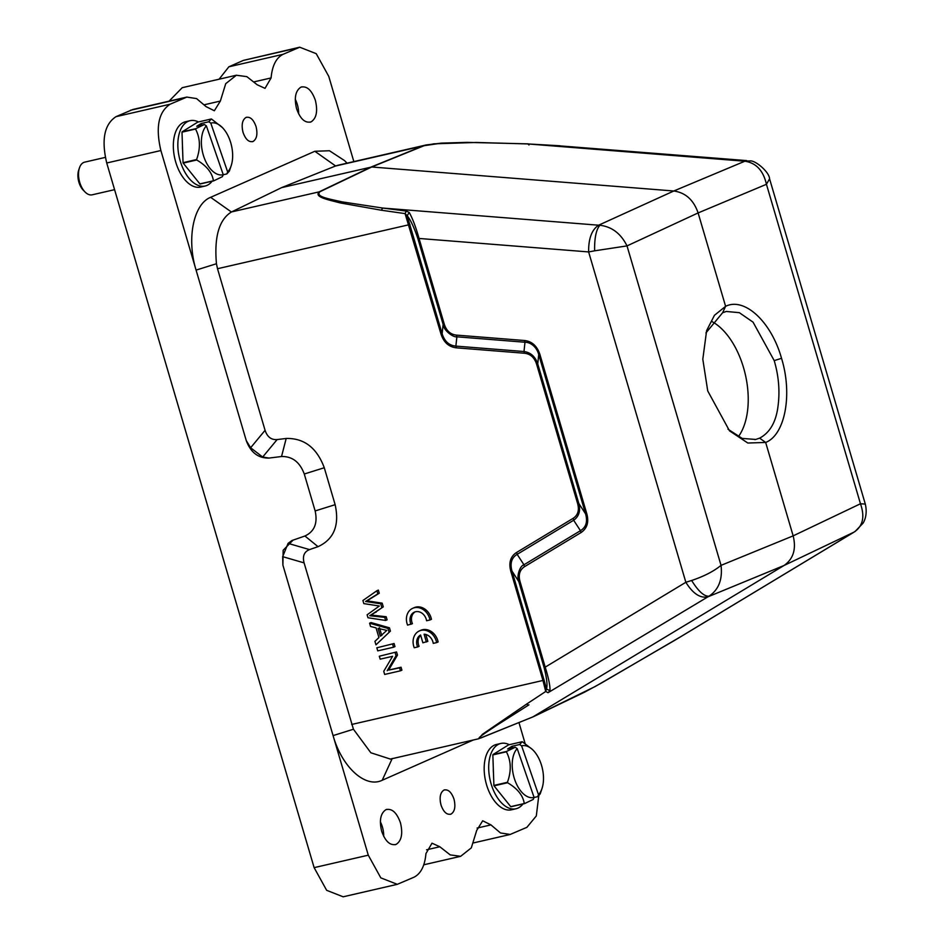 <?xml version="1.0" encoding="UTF-8"?>
<svg xmlns="http://www.w3.org/2000/svg" width="944" height="944" viewBox="0 0 944 944"><rect width="100%" height="100%" fill="white"/><g stroke="black" fill="none" stroke-linecap="round" stroke-linejoin="round"><path stroke-width="1.42" d="M376.904 590.732L362.909 600.502L363.829 603.617L379.358 606.013L367.122 614.804L367.983 617.754L385.648 620.456L387.099 619.819L386.19 616.739L371.204 615.087L383.276 606.85L382.19 603.157L367.004 600.844L379.276 593.221L378.343 590.094L376.904 590.732L377.824 593.859L379.276 593.221M385.648 620.456L384.739 617.376L386.19 616.739M384.739 617.376L369.753 615.724L371.204 615.087M369.753 615.724L383.276 606.85M381.836 607.488L380.751 603.806L382.19 603.157M380.751 603.806L365.564 601.481L367.004 600.844M365.564 601.481L377.824 593.859M381.801 635.583L379.488 627.736M380.349 636.221L378.037 628.385L386.804 630.403L380.349 636.221M389.447 627.807L371.039 622.568L369.588 623.205L370.544 626.45L376.078 627.89L378.922 637.554L374.933 641.354L375.96 644.835L390.415 631.111L389.447 627.807L387.996 628.444L369.588 623.205M375.96 644.835L390.415 631.111M388.975 631.748L387.996 628.444M394.073 643.525L376.833 647.796L377.73 650.864L393.53 647.23L394.981 646.593L394.073 643.525L376.833 647.796M393.53 647.23L392.633 644.162M396.551 651.95L379.311 656.222L380.172 659.16L392.586 656.304L383.748 671.302L384.668 674.441L400.468 670.806L401.92 670.169L401.047 667.231L388.657 670.087L397.483 655.089L396.551 651.95L379.311 656.222M400.468 670.806L399.607 667.868L401.047 667.231M399.607 667.868L388.657 670.087M387.205 670.724L396.032 655.726L397.483 655.089M396.032 655.726L395.111 652.587M410.982 624.338A9.782 8.059 66.2 0 1 414.404 612.137A9.782 8.059 66.2 0 1 426.582 620.739L430.004 619.96A13.971 11.505 -113.8 0 0 412.717 608.302A13.971 11.505 -113.8 0 0 407.572 625.117L412.434 623.689A9.782 8.059 66.2 0 1 415.148 611.865M430.004 619.96L431.443 619.323A13.971 11.505 -113.8 0 0 414.156 607.665L412.717 608.302M426.381 641.991L424.092 634.203A9.782 8.059 66.2 0 1 433.249 643.383L436.659 642.593A13.971 11.505 -113.8 0 0 419.372 630.934A13.971 11.505 -113.8 0 0 414.239 647.749L417.649 646.97A9.782 8.059 66.2 0 1 420.587 635.005L422.877 642.805L427.833 641.354L425.803 634.462M436.659 642.593L438.11 641.955A13.971 11.505 -113.8 0 0 420.823 630.297L419.372 630.934M417.649 646.97L419.101 646.333A9.782 8.059 66.2 0 1 420.682 635.336M711.929 321.562A65.643 36.722 -103 0 1 743.542 367.676A65.643 36.722 -103 0 1 738.338 436.742M727.966 429.166L742.196 438.417L755.743 439.444L759.637 438.134C769.207 433.036 775.189 423.443 777.561 409.342C780.169 393.294 779.048 377.057 774.21 360.62L753.052 322.152L739.305 312.665L726.302 311.473L722.62 312.724L705.911 332.949M212.105 181.236A33.524 18.75 -103 0 1 205.119 186.027L200.612 187.065A33.524 18.75 -103 0 1 176.563 164.669A33.524 18.75 -103 0 1 185.579 121.729L190.086 120.69A33.524 18.75 -103 0 1 198.464 121.953M205.119 186.027A33.524 18.75 -103 0 1 181.071 163.631A33.524 18.75 -103 0 1 190.086 120.69M182.629 150.497A25.7 14.372 -103 0 1 182.475 145.907M183.042 162.675L196.576 159.56C200.647 148.302 200.305 138.131 195.538 129.045A32.12 17.971 -103 0 1 195.656 128.714L204.376 124.514L196.765 126.26L201.178 123.522L208.789 121.776L211.314 118.991L197.768 122.106L182.121 131.83A32.12 17.971 77 0 0 182.003 132.16L183.042 162.675A32.12 17.971 77 0 0 183.112 162.887A32.12 17.971 77 0 0 183.195 163.1L199.88 183.891A32.12 17.971 77 0 0 200.152 183.986L213.686 180.87L222.406 176.67L223.244 174.687L206.37 125.847A26.538 14.844 77 0 0 203.928 157.023A26.538 14.844 77 0 0 223.244 174.687M223.221 174.758L226.82 173.932L229.345 171.147A32.12 17.971 -103 0 0 229.463 170.817L229.899 169.542M213.686 180.87A32.12 17.971 -103 0 1 213.415 180.776L199.88 183.891M183.195 163.1L196.73 159.984C206.677 165.849 212.235 172.787 213.415 180.776M195.538 129.045L182.003 132.16M182.121 131.83L195.656 128.714M211.314 118.991A32.12 17.971 -103 0 1 211.586 119.086L222.383 127.558A26.538 14.844 77 0 0 210.772 123.098L227.657 171.938A26.538 14.844 77 0 0 231.174 165.731A26.538 14.844 77 0 0 230.1 140.762A26.538 14.844 77 0 0 222.383 127.558M226.82 173.932L227.657 171.938M210.772 123.098L208.789 121.776M201.178 123.522L201.733 125.115M204.376 124.514L206.37 125.847M522.952 803.981A33.524 18.75 -103 0 1 515.967 808.772L511.459 809.81A33.524 18.75 -103 0 1 487.399 787.414A33.524 18.75 -103 0 1 496.426 744.474L500.934 743.435A33.524 18.75 -103 0 1 509.312 744.698M515.967 808.772A33.524 18.75 -103 0 1 491.918 786.376A33.524 18.75 -103 0 1 500.934 743.435M493.476 773.242A25.7 14.372 -103 0 1 493.311 768.652M493.889 785.42L507.424 782.305C511.495 771.047 511.152 760.876 506.385 751.802A32.12 17.971 -103 0 1 506.503 751.459L515.223 747.259L507.612 749.005L512.026 746.267L519.637 744.521L522.162 741.736L508.615 744.851L492.969 754.575A32.12 17.971 77 0 0 492.851 754.917L493.889 785.42A32.12 17.971 77 0 0 493.96 785.632A32.12 17.971 77 0 0 494.031 785.845L510.728 806.636A32.12 17.971 77 0 0 510.999 806.731L524.534 803.615L533.254 799.415L534.092 797.432L517.206 748.592A26.538 14.844 77 0 0 514.763 779.768A26.538 14.844 77 0 0 534.092 797.432M534.068 797.503L537.667 796.677L540.18 793.892A32.12 17.971 -103 0 0 540.31 793.562L540.735 792.287M524.534 803.615A32.12 17.971 -103 0 1 524.262 803.521L510.728 806.636M494.031 785.845L507.577 782.729C517.524 788.606 523.082 795.532 524.262 803.521M506.385 751.802L492.851 754.917M492.969 754.575L506.503 751.459M522.162 741.736A32.12 17.971 -103 0 1 522.421 741.831L532.263 749.335M537.667 796.677L538.505 794.695A26.538 14.844 77 0 0 542.009 788.476A26.538 14.844 77 0 0 540.947 763.507A26.538 14.844 77 0 0 533.23 750.315A26.538 14.844 77 0 0 521.619 745.854L538.505 794.695M521.619 745.854L519.637 744.521M512.026 746.267L512.58 747.872M515.223 747.259L517.206 748.592M383.701 836.337A18.16 10.16 77 0 0 382.414 827.015A18.16 10.16 77 0 0 380.373 821.846M396.161 844.361C401.566 840.809 403.005 833.635 400.468 822.861C396.799 812.583 391.961 808.182 385.954 809.669C380.55 813.232 379.122 820.395 381.647 831.168C385.317 841.446 390.155 845.848 396.161 844.361L395.135 844.703M298.623 113.846A18.16 10.16 77 0 0 297.336 104.524A18.16 10.16 77 0 0 295.283 99.344M311.083 121.87C316.488 118.307 317.916 111.144 315.379 100.371C311.721 90.093 306.883 85.692 300.876 87.178C295.472 90.73 294.032 97.905 296.569 108.678C300.227 118.956 305.065 123.357 311.083 121.87L310.045 122.213M250.62 447.763L265.075 430.311C267.258 436.919 271.282 440.01 277.123 439.574L262.68 457.038L250.62 447.763L246.254 440.577L196.081 270.102L216.447 263.742C214.099 236.909 219.079 219.657 231.41 211.999L281.595 187.632L335.604 165.967L314.836 151.276L210.63 197.32C193.402 204.116 186.452 238.891 196.081 270.102L160.881 150.533C155.43 127.322 158.509 111.876 170.144 104.206L186.853 97.09L196.564 98.589L206.099 106.648L214.347 110.755L220.353 101.067L225.734 83.662L236.378 75.237L246.832 76.641L257.216 84.783L265.028 88.358L271.093 77.939C272.191 65.726 276.167 57.855 283.023 54.339L299.732 47.212L316.228 53.678L328.76 76.358L353.847 161.601M538.776 795.745L536.31 815.946L526.894 827.333L510.185 834.449L500.473 832.95L490.939 824.891L482.691 820.784L476.685 830.472L471.304 847.877L460.66 856.302L450.205 854.898L439.821 846.756L432.01 843.181L425.945 853.6C424.847 865.813 420.871 873.684 414.015 877.2L397.306 884.327L343.156 896.8L326.648 890.31L314.128 867.642L106.731 162.993C101.244 139.759 104.336 124.325 115.994 116.667L132.726 109.539M219.091 79.202L228.873 66.8L243.351 60.404L297.502 47.943M397.306 884.327L380.81 877.861L368.278 855.181L333.079 735.6C341.929 767.165 365.399 788.5 382.202 780.263L473.322 740.002M299.732 47.2L243.351 60.404M169.059 101.161L182.216 87.698L236.378 75.225M441.143 805.456L440.305 801.763M451.031 814.094C454.772 811.628 455.763 806.66 454.017 799.202C451.48 792.087 448.129 789.042 443.963 790.069C440.223 792.535 439.231 797.503 440.99 804.961C443.527 812.076 446.866 815.12 451.031 814.094L450.323 814.33M243.174 132.833L242.337 129.139M253.075 141.47C256.815 139.004 257.806 134.048 256.048 126.579C253.511 119.463 250.16 116.419 246.006 117.445C242.266 119.912 241.275 124.879 243.021 132.337C245.558 139.452 248.909 142.497 253.075 141.47L252.355 141.706M528.994 144.963L527.861 143.936L476.283 142.461L433.815 143.83L423.962 145.754L371.712 166.994L673.804 190.995C685.545 192.659 693.651 199.975 698.112 212.931L627.017 245.9C620.892 233.569 611.854 226.69 599.877 225.262C596.148 229.64 594.39 238.159 594.626 250.821L627.017 245.9L721.039 565.362C722.667 579.463 718.667 589.729 709.05 596.171C704.189 596.561 698.383 591.333 691.645 580.489L685.851 582.283L545.207 667.137C548.641 678.264 550.234 686.123 549.986 690.701L546.458 688.99C547.638 685.415 546.836 678.193 544.039 667.325L518.787 581.539L511.99 571.096L510.822 571.285C508.533 562.695 510.468 556.405 516.639 552.429L573.138 518.339C577.917 515.2 579.415 510.315 577.657 503.671L536.581 364.101C534.457 357.552 530.445 353.929 524.545 353.245L456.424 347.84C448.789 346.967 443.633 342.306 440.954 333.881L405.082 213.604L406.274 211.055L409.236 212.471C412.575 218.442 415.856 227.103 419.042 238.454L417.873 238.631C414.168 227.539 410.605 219.905 407.171 215.728L442.122 333.692C444.53 341.374 449.12 345.516 455.869 346.106L456.424 347.84M749.784 160.976L749.784 160.976C754.787 159.713 769.419 171.961 769.572 178.805L766.445 184.292L698.112 212.931L725.606 306.328C744.45 296.888 771.283 321.668 781.538 358.319C792.7 394.521 785.078 434.913 765.667 442.453L793.161 535.862L721.039 565.362C713.817 571.285 704.023 576.324 691.645 580.489M443.137 324.406C443.385 329.975 452.908 337.551 456.872 336.807L456.318 335.096C450.418 334.4 446.406 330.778 444.294 324.24L419.042 238.454L588.631 251.93C588.454 238.643 591.782 229.734 598.602 225.203L673.804 190.995L744.84 161.223C756.097 162.864 763.295 170.557 766.445 184.292L860.468 503.766L793.161 535.862C796.406 549.101 793.361 558.978 784.027 565.491L854.001 532.133C862.899 526.292 865.058 516.828 860.468 503.766L865.306 504.072C867.89 515.235 863.878 521.914 862.969 523.259L855.004 531.555M527.861 143.936L554.812 145.482L527.861 143.936L744.84 161.223L749.619 160.999M532.923 716.874L784.027 565.491L707.976 596.809C700.318 598.531 692.955 593.693 685.851 582.283L588.631 251.93L594.626 250.821M440.954 333.881L442.146 333.692L443.114 324.417L444.282 324.24M524.545 353.245L523.991 351.534L524.982 342.259C531.083 342.212 537.018 347.557 538.717 354.649L537.75 363.924C535.307 356.62 530.717 352.478 523.991 351.522L455.869 346.106L456.872 336.819L524.994 342.235L524.439 340.501L456.318 335.096M536.581 364.101L537.75 363.924L578.825 503.494L585.622 513.937L538.741 354.649L539.909 354.46C537.065 345.952 531.897 341.303 524.439 340.501M585.622 513.937L586.79 513.748L539.909 354.46M585.599 513.937C587.782 521.737 586.071 527.318 580.43 530.681L580.985 532.605C587.144 528.428 589.08 522.15 586.79 513.748M578.825 503.494C580.702 510.881 578.979 516.462 573.657 520.25L580.454 530.693L523.955 564.783L524.486 566.695L580.985 532.605M573.138 518.339L573.657 520.25L517.159 554.34L523.955 564.783C519.412 565.928 516.439 577.504 518.811 581.528L519.967 581.362C518.232 574.778 519.743 569.893 524.486 566.695M409.236 212.471L407.171 215.728L405.082 213.604L381.293 210.217L382.733 208.058L406.274 211.055M743.73 161.094L749.607 160.952M517.159 554.34C511.565 557.715 509.843 563.297 511.99 571.096L544.122 680.282L546.458 688.99L545.726 691.468L542.953 680.459L544.122 680.282M281.595 187.632L371.712 166.994L320.063 191.656C314.623 196.718 329.68 198.995 341.905 201.839L382.733 208.058L598.602 225.203M533.218 716.791L478.584 738.786L482.537 734.231L526.646 704.071A2.797 1.841 58.1 0 0 528.947 704.826L496.096 725.724C486.632 732.096 474.348 739.943 480.862 737.972L533.49 716.649L595.251 686.489L674.063 640.705L853.093 532.687M549.986 690.701L548.027 692.707L545.726 691.468L526.646 704.071M707.976 596.809L548.027 692.707M682.677 635.548L601.352 683.078L584.596 692.153L533.325 716.744M560.111 145.777L554.895 145.494M554.694 145.482L746.692 160.598M578.802 503.506L577.657 503.671M517.182 554.352L516.639 552.429M381.293 210.217L340.229 202.925C327.721 199.621 313.408 196.942 319.461 191.703L371.098 167.041L423.36 145.801L441.001 143.217M674.181 640.634L681.344 636.35M262.68 457.038L268.993 458.064L281.536 456.518C292.262 456.271 299.838 462.1 304.275 474.006L315.143 510.94C317.833 523.236 314.423 531.59 304.924 536.003L291.932 540.534L288.085 543.366L282.669 556.653L282.905 565.126L333.079 735.6L353.445 729.24L370.85 752.769L390.415 759.082M288.085 543.366L309.514 549.597L318.034 546.67C333.94 539.284 339.651 525.289 335.144 504.686L324.276 467.74C316.842 447.81 304.157 438.051 286.185 438.464L277.123 439.574M293.124 540.062L283.153 550.269L282.905 565.126M309.514 549.597C304.169 551.733 302.363 556.169 304.086 562.884L282.669 556.653M353.445 729.24L304.086 562.884M265.075 430.311L217.509 268.721L409.991 224.519M216.447 263.742L217.509 268.721M314.836 151.276L329.468 150.745L344.56 160.61L347.062 163.159M338.094 165.224L335.604 165.967M246.254 440.577C250.679 452.483 258.267 458.312 268.993 458.064M759.625 438.134L765.667 442.453L747.825 443.031L729.511 430.842L707.729 390.934L702.808 359.227L706.619 330.624L714.466 315.284L725.606 306.328L722.62 312.724M518.952 722.561L525.124 743.553M444.683 789.833L443.963 790.069M386.993 809.327L385.954 809.669M301.903 86.836L300.876 87.178M246.714 117.209L246.006 117.445M105.339 157.388L84.641 162.156A16.756 9.381 77 0 0 79.461 167.855A16.756 9.381 77 0 0 80.134 183.62A16.756 9.381 77 0 0 85.007 191.951A16.756 9.381 77 0 0 92.158 194.818L114.578 189.661M85.007 191.951L83.32 190.228A13.971 7.812 -103 0 1 79.249 183.289A13.971 7.812 -103 0 1 78.694 170.144L79.461 167.855M373.529 616.09L374.969 615.453M374.815 612.644L376.255 612.007M368.502 599.77L369.954 599.121M130.473 110.271L184.623 97.81M115.994 116.667L170.144 104.206M228.873 66.8L283.023 54.339M254.337 81.786L271.093 77.939M106.731 162.993L160.881 150.533M368.278 855.181L314.128 867.642M439.821 846.756L426.558 849.812M490.939 824.891L477.074 828.077M204.459 104.725L220.353 101.067M443.114 324.417L417.873 238.631M519.967 581.362L545.207 667.137L544.039 667.325M351.652 724.473L542.953 680.459L510.822 571.285M231.551 211.928L320.063 191.656M423.962 145.754L335.45 166.026M286.185 438.464L281.536 456.518M324.276 467.74L304.275 474.006M335.144 504.686L315.143 510.94M318.034 546.67L304.924 536.003M210.63 197.32L231.41 211.999M392.244 758.48L382.202 780.263M774.21 360.62L781.538 358.319M755.743 439.432L754.834 439.633M231.174 165.731L229.734 170.003M542.009 788.476L540.582 792.748M186.853 97.067L132.703 109.528M423.762 864.798L460.66 856.314M510.185 834.472L473.805 842.839M769.572 178.817L865.306 504.072M853.695 532.357L682.595 635.595M528.133 143.866L467.15 142.379L441.403 143.122L426.322 144.928M390.179 759.129L478.584 738.786M337.787 165.294L426.192 144.951M533.23 750.315L532.263 749.324M726.302 311.485L725.653 311.638"/></g></svg>
